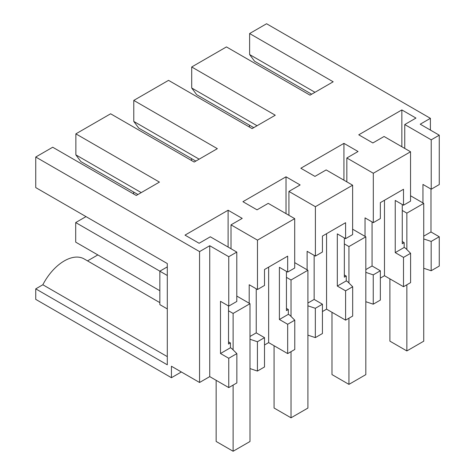 <?xml version="1.0" encoding="UTF-8"?>
<svg xmlns="http://www.w3.org/2000/svg" width="475" height="475" viewBox="0 0 475 475"><rect width="100%" height="100%" fill="white"/><g stroke="black" fill="none" stroke-linecap="round" stroke-linejoin="round"><path stroke-width="0.71" d="M402.266 204.493L402.266 243.723L404.172 242.624L404.172 247.457L405.561 248.259L410.602 253.3L410.602 282.619L403.507 286.716L384.477 275.726L380.344 278.113M403.507 286.716L403.507 257.391L395.236 252.617L395.236 200.432L403.507 205.212L403.507 189.264L380.344 202.641L380.344 218.583L373.308 222.644L365.037 217.871L365.037 236.366M384.477 200.254L384.477 275.726M372.067 221.932L372.067 265.988L365.821 269.598M365.821 301.708L373.249 304.184L380.344 300.087L380.344 270.768L372.067 265.988M380.344 270.768L373.249 274.865L365.821 272.383M373.249 304.184L373.249 274.865M344.351 237.933L344.351 277.157L346.257 276.058L344.351 274.96M346.257 276.058L346.257 280.897L337.315 286.057L345.592 290.831L345.592 320.15L326.562 309.166L326.562 233.688M345.592 320.15L352.682 316.059L352.682 286.734L347.647 281.699L346.257 280.897M352.682 286.734L345.592 290.831M288.925 215.3L288.925 191.419L315.394 206.702L352.628 185.203L352.628 234.591L345.592 238.646L345.592 222.704L322.43 236.075L322.43 252.023L315.394 256.084L307.123 251.305L307.123 269.8M345.592 238.646L337.315 233.872L337.315 286.057M326.562 309.166L322.43 311.553M314.153 255.366L314.153 299.428L307.907 303.032M307.907 335.142L315.335 337.618L322.43 333.527L322.43 304.202L314.153 299.428M322.43 304.202L315.335 308.299L307.907 305.823M315.335 337.618L315.335 308.299M286.437 271.368L286.437 310.597L288.337 309.498L286.437 308.4M288.337 309.498L288.337 314.331L279.401 319.491L287.678 324.271L287.678 353.59L268.648 342.6L268.648 267.128M287.678 353.59L294.767 349.493L294.767 320.174L289.726 315.133L288.337 314.331M294.767 320.174L287.678 324.271M231.01 248.74L231.01 224.853L257.48 240.136L294.708 218.643L294.708 268.025L287.678 272.086L287.678 256.144L264.51 269.515L264.51 285.457L257.48 289.518L249.203 284.745L249.203 303.24M287.678 272.086L279.401 267.312L279.401 319.491M268.648 342.6L264.51 344.987M256.239 288.806L256.239 332.868L249.993 336.472M249.993 368.582L257.42 371.058L264.51 366.961L264.51 337.642L256.239 332.868M264.51 337.642L257.42 341.739L249.993 339.263M257.42 371.058L257.42 341.739M228.523 305.959L228.523 344.037L230.422 342.938L228.523 341.834M230.422 342.938L230.422 347.771L220.489 353.507L228.76 358.281L228.76 387.6L209.736 376.616L209.736 245.729L228.76 256.714L228.76 306.102L220.489 301.322L220.489 353.507M228.76 387.6L236.853 382.933L236.853 353.614L231.812 348.573L230.422 347.771M236.853 353.614L228.76 358.281M430.985 189.068L430.985 231.978L423.736 236.158M423.736 268.268L431.169 270.744L439.256 266.077L439.256 236.752L430.985 231.978M253.757 127.644L196.668 94.685L191.704 88L191.704 66.981L209.077 56.947L226.45 46.918L310.015 95.16L333.183 81.789L249.618 33.541L266.582 23.75L430.397 118.328L420.227 124.201L439.256 135.191L439.256 184.573L431.223 189.21L422.952 184.431L422.952 202.926M439.256 236.752L431.169 241.425L423.736 238.949M431.169 270.744L431.169 241.425M404.172 242.624L402.266 241.526M410.602 253.3L403.507 257.391M87.525 260.876L97.838 254.921M249.618 33.541L249.618 54.56L254.582 61.245L311.671 94.21M249.618 54.56L314.978 92.298M167.295 356.618L42.839 284.762L35.744 288.865L167.295 364.812L167.295 263.542L35.744 187.595L35.744 157.023L52.707 147.232L136.272 195.474L159.434 182.097L75.869 133.855L75.869 154.874L141.235 192.607M42.839 284.762A39.781 22.966 -60 0 1 84.176 258.946L159.849 302.634M257.48 240.136L257.48 289.518M294.708 218.643L268.238 203.359L257.028 209.831L242.921 201.685L286.021 176.801L286.021 213.625M288.925 191.419L300.135 184.947L286.021 176.801M315.394 206.702L315.394 256.084M352.628 185.203L326.159 169.925L314.949 176.391L300.835 168.245L343.936 143.361L343.936 180.191M346.839 181.866L346.839 157.979L358.049 151.507L343.936 143.361M346.839 157.979L373.308 173.262L373.308 222.644M403.507 205.212L410.543 201.151L410.543 151.768L373.308 173.262M410.543 151.768L384.073 136.485L372.863 142.957L358.75 134.811L401.856 109.927L401.856 146.751M404.753 148.426L404.753 124.545L415.963 118.073L401.856 109.927M404.753 124.545L431.223 139.828L431.223 189.21M439.256 135.191L431.223 139.828M191.704 88L257.064 125.732M191.704 66.981L275.268 115.223L252.1 128.6L168.536 80.352L133.784 100.415L133.784 121.434L138.753 128.125L195.837 161.084M133.784 121.434L199.15 159.172M133.784 100.415L217.348 148.663L194.186 162.04L110.622 113.792L75.869 133.855M137.922 194.518L80.833 161.559L75.869 154.874M228.76 256.714L236.793 252.083L236.793 301.465L228.76 306.102M236.793 252.083L210.324 236.799L199.114 243.271L185.007 235.125L228.107 210.235L228.107 247.065M231.01 224.853L242.214 218.387L228.107 210.235M404.172 247.457L395.236 252.617M167.295 308.922L159.849 304.623L159.849 271.189L167.295 266.891M167.295 275.488L159.849 271.189M209.736 376.616L199.565 382.488L199.565 251.602L209.736 245.729M35.744 288.865L35.744 299.369L171.433 377.708L171.433 366.249L199.565 382.488M35.744 157.023L199.565 251.602M181.361 371.978L171.433 377.708M430.397 130.073L430.397 118.328M410.543 195.765L423.736 203.383L423.736 341.192L406.861 350.936L406.861 284.78M389.898 278.855L389.898 341.145L406.861 350.936M423.736 203.383L406.861 213.127L406.861 249.559M402.266 210.473L406.861 213.127M249.452 125.163L249.452 127.074M352.628 229.199L365.821 236.817L365.821 374.633L348.941 384.376L348.941 318.214M331.983 312.295L331.983 374.585L348.941 384.376M365.821 236.817L348.941 246.561L348.941 282.999M344.351 243.912L348.941 246.561M191.538 158.597L191.538 160.508M294.708 262.639L307.907 270.257L307.907 408.067L291.027 417.81L291.027 351.654M274.069 345.729L274.069 408.019L291.027 417.81M307.907 270.257L291.027 280.001L291.027 316.433M286.437 277.353L291.027 280.001M133.623 192.037L133.623 193.948M236.793 296.073L249.993 303.691L249.993 441.507L233.112 451.25L233.112 385.088M216.149 380.321L216.149 441.459L233.112 451.25M249.993 303.691L233.112 313.441L233.112 349.873M86.005 216.612L75.703 222.561L159.891 271.166M228.523 310.787L233.112 313.441M75.703 222.561L75.703 242.143L159.849 290.724"/></g></svg>
